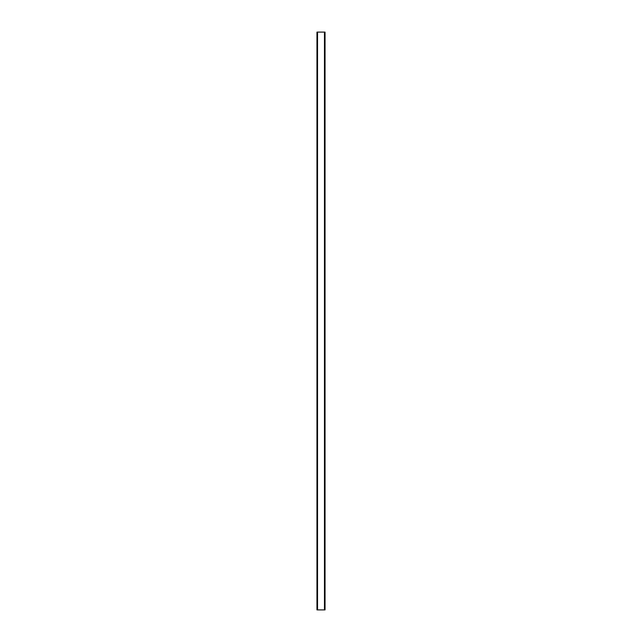 <?xml version="1.0" encoding="UTF-8"?>
<svg xmlns="http://www.w3.org/2000/svg" width="642" height="642" viewBox="0 0 642 642"><rect width="100%" height="100%" fill="white"/><g stroke="black" fill="none" stroke-linecap="round" stroke-linejoin="round"><path stroke-width="0.96" d="M325.045 609.9L325.045 32.1L324.467 32.1L324.467 609.9L325.045 609.9L325.045 32.1L324.467 32.1L324.467 609.9L317.533 609.9L317.533 32.1L324.467 32.1L316.955 32.1L317.533 32.1L317.533 609.9L325.045 609.9M316.955 609.9L317.533 609.9L316.955 609.9L316.955 32.1L316.955 609.9"/></g></svg>

